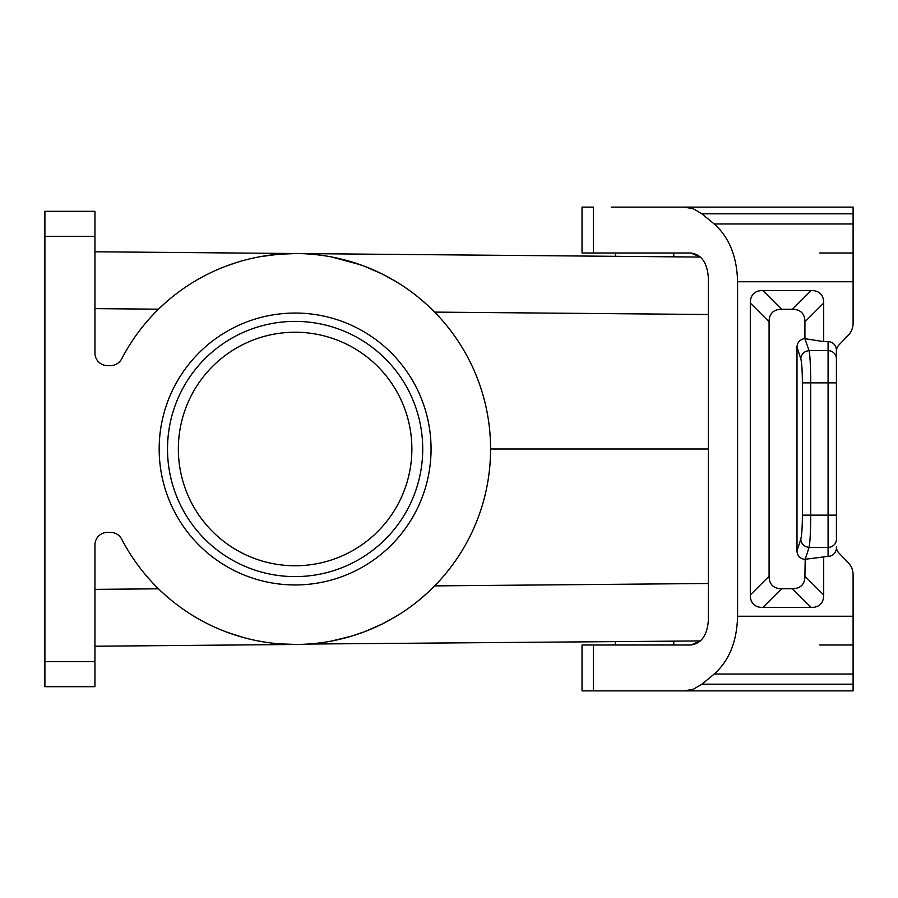 <?xml version="1.0" encoding="UTF-8"?>
<svg xmlns="http://www.w3.org/2000/svg" width="898" height="898" viewBox="0 0 898 898"><rect width="100%" height="100%" fill="white"/><g stroke="black" fill="none" stroke-linecap="round" stroke-linejoin="round"><path stroke-width="1.35" d="M44.9 236.32L44.9 211.299L94.941 211.299L94.941 353.082A12.516 12.516 0 0 0 107.457 365.598L110.577 365.598A12.516 12.516 0 0 0 121.679 358.852A195.461 195.461 0 0 1 418.535 297.429A195.461 195.461 0 0 1 418.535 600.571A195.461 195.461 0 0 1 121.679 539.148A12.516 12.516 0 0 0 110.577 532.402L107.457 532.402A12.516 12.516 0 0 0 94.941 544.918L94.941 686.701L44.9 686.701L44.9 236.32L94.941 236.32M296.823 253.539L278.739 254.224L260.701 256.592L278.739 254.224L296.823 253.539L94.941 251.777L700.44 257.064L690.865 253C701.484 254.504 707.321 262.856 708.387 278.021L708.387 619.979C707.321 635.144 701.484 643.496 690.865 645L700.44 640.936L307.745 644.057M819.739 253L853.1 253M853.1 311.976L853.1 323.157A17.264 16.68 -90 0 1 848.217 335.369L838.867 345.045A8.632 8.34 -90 0 0 836.42 351.152L836.42 382.851L828.079 382.851L828.079 556.39A8.632 8.34 -90 0 0 836.42 547.758L836.42 546.848A8.632 8.34 -90 0 0 838.867 552.955L848.217 562.631L838.867 552.955M853.1 586.024L853.1 574.843A17.264 16.68 -90 0 0 848.217 562.631M836.42 539.316L836.42 515.149L836.42 539.316A8.34 8.06 180 0 1 828.079 547.376L809.076 547.376L805.203 559.252L828.079 556.39M836.42 351.152A8.632 8.34 90 0 1 838.867 345.045L848.217 335.369M819.739 645L853.1 645M295.116 313.054A135.946 135.946 0 0 0 159.171 449A135.946 135.946 0 0 0 295.116 584.946A135.946 135.946 0 0 0 431.062 449A135.946 135.946 0 0 0 295.116 313.054M708.387 449L490.577 449M295.116 332.238A116.762 116.762 0 0 0 178.354 449A116.762 116.762 0 0 0 295.116 565.762A116.762 116.762 0 0 0 411.879 449A116.762 116.762 0 0 0 295.116 332.238M360.177 264.686L331.418 256.94L351.264 261.778L364.599 266.302L382.088 273.946L395.76 281.444L382.088 273.946L364.599 266.302M418.726 297.586L427.235 304.95M430.243 307.767L434.643 312.111L708.387 314.502M295.116 321.394A127.606 127.606 0 0 0 167.511 449A127.606 127.606 0 0 0 295.116 576.606A127.606 127.606 0 0 0 422.722 449A127.606 127.606 0 0 0 295.116 321.394M708.387 583.498L434.643 585.889L430.984 589.526M427.998 592.354L418.726 600.414M395.76 616.556L382.088 624.054L364.599 631.698L351.264 636.222L331.418 641.06M94.941 646.223L296.823 644.461L280.546 643.922M853.1 574.843L853.1 690.876L582.027 690.876L582.027 645L690.865 645M611.224 207.124L853.1 207.124L853.1 323.157M853.1 616.241L737.584 616.241L737.584 281.759C736.966 256.592 729.187 237.33 714.224 223.972L701.91 213.825L853.1 213.825M823.702 556.39L823.702 594.959L804.922 576.179L805.203 559.252M836.42 358.684A8.34 8.06 180 0 0 828.079 350.624L828.079 341.61A8.632 8.34 -90 0 1 836.42 350.242L836.42 515.149L802.385 515.149C802.329 527.395 801.779 535.455 800.769 539.316C801.375 544.098 804.148 546.781 809.076 547.376C810.097 542.212 810.636 531.481 810.703 515.149L810.703 382.851C810.636 366.519 810.097 355.776 809.076 350.624L804.922 338.714L804.922 321.821A66.205 25.021 135 0 0 792.406 309.305L781.597 309.305A66.205 25.021 45 0 0 769.081 321.821L769.081 576.179L750.301 594.959A66.205 25.021 -45 0 0 762.817 607.475L811.186 607.475A66.205 25.021 -135 0 0 823.702 594.959M750.301 594.959L750.301 303.041A66.205 25.021 -135 0 1 762.817 290.525L811.186 290.525L792.406 309.305M828.079 341.61L823.702 341.61L823.702 303.041A66.205 25.021 -45 0 0 811.186 290.525M769.081 576.179A66.205 25.021 135 0 0 781.597 588.695L792.406 588.695A66.205 25.021 45 0 0 804.922 576.179M800.769 539.316L796.997 550.856A8.666 8.34 108.1 0 0 804.922 559.286M796.997 550.856L796.997 347.144A8.666 8.34 71.9 0 1 804.922 338.714M805.203 338.748L823.702 341.61M809.076 350.624C804.148 351.219 801.375 353.902 800.769 358.684C801.779 362.545 802.329 370.605 802.385 382.851L828.079 382.851L828.079 350.624L809.076 350.624M593.342 253L593.342 207.124L582.027 207.124L582.027 253L690.865 253M424.215 595.756L423.418 596.463M694.188 207.124L683.333 207.124M684.399 207.124L693.469 208.83L701.91 213.825M853.1 684.175L701.91 684.175L693.469 689.17L684.399 690.876M701.91 684.175L714.224 674.028C729.187 660.67 736.966 641.408 737.584 616.241M236.488 262.53L225.847 266.223L236.488 262.53M200.591 277.909L198.66 278.986L200.591 277.909M166.018 302.244L161.505 306.33M161.505 591.67L166.018 595.756M198.66 619.014L200.591 620.091M225.847 631.777L236.488 635.47M258.893 641.082L265.202 642.16M242.786 637.333L228.305 632.686M224.904 631.417L224.017 631.07M173.853 602.3L171.956 600.784M44.9 661.68L94.941 661.68M593.342 645L593.342 690.876M853.1 281.759L737.584 281.759M811.186 607.475L792.406 588.695M781.597 588.695L762.817 607.475M802.385 515.149L802.385 382.851M823.702 303.041L804.922 321.821M781.597 309.305L762.817 290.525M769.081 321.821L750.301 303.041M800.769 358.684L796.997 347.144M853.1 223.972L714.224 223.972M853.1 674.028L714.224 674.028M94.941 308.631L158.519 309.193M94.941 589.369L158.519 588.807M615.399 645L615.399 641.677M673.781 645L673.781 641.172M673.781 256.828L673.781 253M615.399 256.323L615.399 253"/></g></svg>
